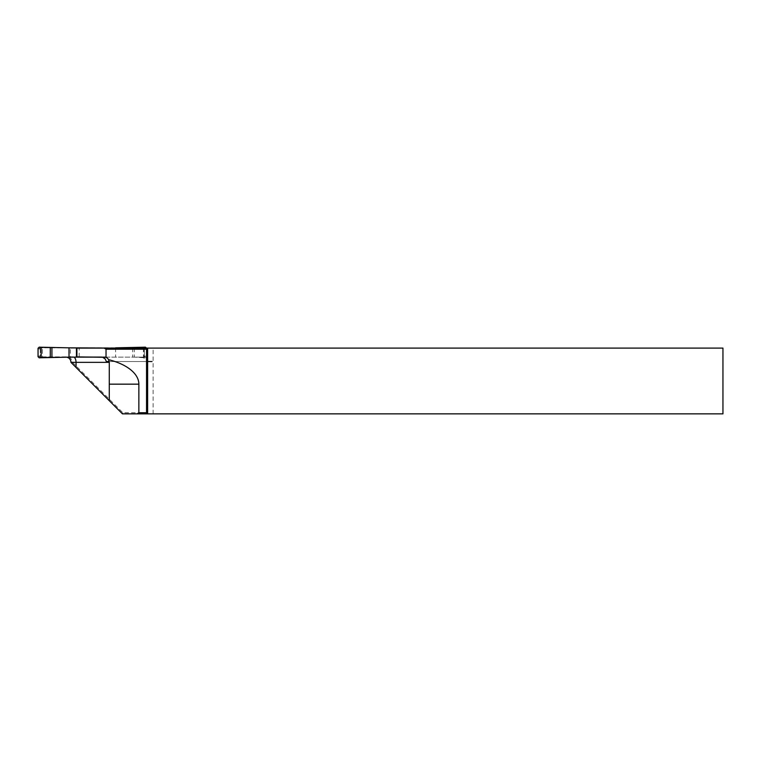 <?xml version="1.0" encoding="UTF-8"?>
<svg xmlns="http://www.w3.org/2000/svg" width="761" height="761" viewBox="0 0 761 761"><rect width="100%" height="100%" fill="white"/><g stroke="black" fill="none" stroke-linecap="round" stroke-linejoin="round"><path stroke-width="0.57" stroke-dasharray="3.81 2.85" d="M152.019 413.851L722.95 413.851L722.95 348.1L76.442 348.1M70.373 358.003L69.28 358.441A5.479 5.479 0 0 1 70.925 362.35L122.426 413.851L147.634 413.851L147.634 348.1L147.634 412.757L122.882 412.757L72 361.884A6.573 6.573 0 0 0 70.373 358.003L70.373 348.1L147.634 348.1L146.54 348.1L146.54 361.532L147.634 361.532L109.213 361.532A5.479 5.479 0 0 0 103.8 356.871L76.442 356.871M70.373 348.1L146.54 348.1L146.54 356.728L144.343 356.053A1.094 1.094 0 0 1 143.249 357.147L145.408 357.832L134.783 357.147L105.513 357.147M42.435 356.871L100.69 356.871L42.435 356.871L42.435 348.1L42.435 356.871M69.28 358.441L65.446 356.871A5.479 5.479 0 0 1 67.158 357.147M147.634 412.757L147.634 348.1M109.28 400.705L109.28 384.162M102.478 357.147L100.69 356.871M109.28 362.35A5.479 5.479 0 0 0 109.213 361.532A5.479 5.479 0 0 1 109.28 362.35M144.086 348.1L144.086 361.532L146.54 361.532M106.35 361.532L144.086 361.532M70.925 362.35L72 361.884M122.426 413.851L122.882 412.757M115.577 348.1L115.577 357.147M134.783 347.834L40.095 347.834L39.001 348.928L40.238 348.928A1.094 1.094 0 0 1 41.341 347.834L40.238 348.928L40.238 356.053L41.341 357.147L143.249 357.147L144.343 356.053L144.343 348.928L144.343 356.053M40.238 348.928L40.238 356.053L39.001 356.053L40.095 357.147L41.341 357.147A1.094 1.094 0 0 1 40.238 356.053M143.249 347.834A1.094 1.094 0 0 1 144.343 348.928L143.249 347.834M143.429 348.1L143.429 357.746M145.408 357.832L146.54 356.728M49.807 347.834L40.143 347.834L39.182 347.149M134.783 357.147L144.447 357.147M49.807 357.147L40.095 357.147M144.495 357.147L145.589 356.053M144.343 348.928L145.589 348.928L144.495 347.834M153.113 413.851L153.113 348.1M74.026 357.147A5.479 2.92 90 0 0 73.113 356.871M79.182 356.871L79.182 348.1M38.05 348.253L39.001 348.928M39.001 356.053L38.05 356.728M145.589 348.928L146.54 348.253M134.307 348.1L134.307 357.147M132.671 348.1L132.671 357.147M145.408 347.149L144.447 347.834M39.182 357.832L40.143 357.147"/><path stroke-width="1.14" d="M146.54 349.204L147.634 348.1L147.634 413.851L152.019 413.851L136.97 413.851L138.863 412.757L146.54 412.757L146.54 349.204L106.036 349.204L104.143 348.1L722.95 348.1L722.95 413.851L152.019 413.851M104.143 348.1L76.442 348.1L76.442 356.871L106.036 357.347A5.479 5.479 0 0 1 108.576 359.658A54.792 27.396 180 0 1 138.863 384.162L109.28 384.162L109.28 362.35L109.28 400.705L122.426 413.851L136.97 413.851M76.043 367.468L76.043 362.35L70.925 362.35L109.28 400.705M106.036 357.347L106.036 349.204M138.863 384.162L138.863 412.757M76.909 348.1L76.909 356.871M147.634 361.532L152.019 361.532L147.634 361.532M74.026 357.147A5.479 2.92 90 0 1 76.043 362.35L109.28 362.35L108.576 359.658M109.213 361.532L106.35 361.532L105.218 358.992L102.478 357.147M70.925 362.35A5.479 5.479 0 0 0 67.158 357.147M146.54 412.757L147.634 413.851M115.577 348.1L69.004 347.834L69.004 357.147L105.513 357.147M41.161 347.225L39.182 347.149L38.05 348.253L38.05 356.728L39.182 357.832L41.161 357.746L41.161 347.225L69.004 347.834M146.531 348.1L145.408 347.149L143.429 347.225L143.429 348.1M115.577 347.834L143.429 347.225M69.004 357.147L41.161 357.746M51.919 347.834L51.919 357.147M50.283 347.834L50.283 357.147"/></g></svg>
